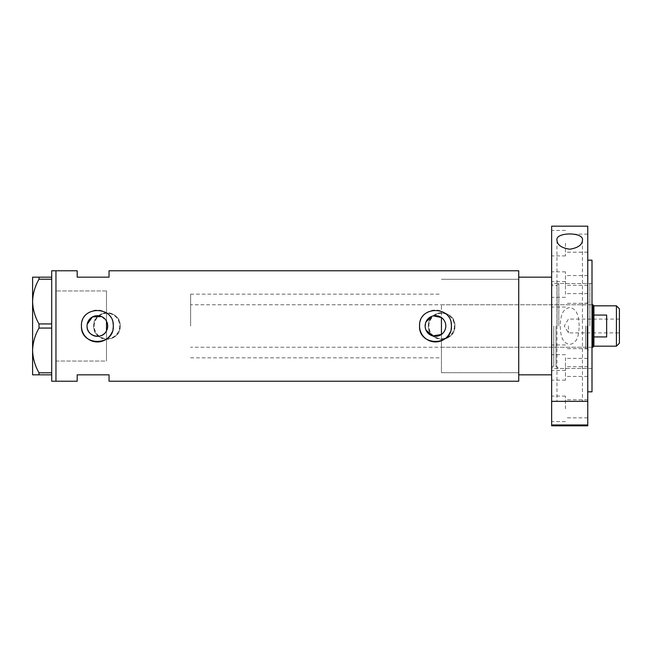 <?xml version="1.0" encoding="UTF-8"?>
<svg xmlns="http://www.w3.org/2000/svg" width="652" height="652" viewBox="0 0 652 652"><rect width="100%" height="100%" fill="white"/><g stroke="black" fill="none" stroke-linecap="round" stroke-linejoin="round"><path stroke-width="0.49" stroke-dasharray="3.26 2.44" d="M101.614 316.579L106.504 321.167L106.504 294.142L106.504 361.045L106.504 290.955L106.504 357.858L106.504 330.833L106.504 339.048L106.504 330.833L107.026 329.692M441.428 334.452L441.428 317.548M426.009 330.124L425.536 328.804M425.243 327.41L426.009 321.876M107.401 323.506L107.401 328.494M94.19 326A12.747 12.747 0 0 1 106.936 313.253A12.747 12.747 0 0 1 119.675 326A12.747 12.747 0 0 1 106.936 338.747A12.747 12.747 0 0 1 94.19 326A12.747 12.747 0 0 1 106.936 313.253A12.747 12.747 0 0 1 119.675 326A12.747 12.747 0 0 1 106.936 338.747A12.747 12.747 0 0 1 94.19 326M428.894 326A12.747 12.747 0 0 1 441.64 313.253A12.747 12.747 0 0 1 454.379 326A12.747 12.747 0 0 1 441.64 338.747A12.747 12.747 0 0 1 428.894 326A12.747 12.747 0 0 1 441.64 313.253A12.747 12.747 0 0 1 454.379 326A12.747 12.747 0 0 1 441.64 338.747A12.747 12.747 0 0 1 428.894 326M120.204 326C121.036 343.107 92.845 343.139 93.66 326C92.837 308.877 121.027 308.877 120.204 326A13.276 13.276 0 0 1 106.936 339.276A13.276 13.276 0 0 1 93.66 326A13.276 13.276 0 0 1 106.936 312.724A13.276 13.276 0 0 1 120.204 326M454.917 326C455.74 343.107 427.557 343.139 428.364 326C427.541 308.877 455.74 308.877 454.917 326A13.276 13.276 0 0 1 441.64 339.276A13.276 13.276 0 0 1 428.364 326A13.276 13.276 0 0 1 441.64 312.724A13.276 13.276 0 0 1 454.917 326M112.079 332.129A15.925 15.925 0 0 0 112.992 329.121M450.182 332.129A15.925 15.925 0 0 0 451.102 329.121M518.731 270.784L518.731 372.724L441.428 372.724L441.428 326L441.428 372.724L518.731 372.724L518.731 326L518.731 381.216M55.958 326L55.958 381.216L55.958 326M106.504 361.045L106.504 339.048L106.504 361.045L55.958 361.045L55.958 290.955L55.958 361.045L106.504 361.045M109.055 270.784L109.055 277.157L77.197 277.157L77.197 270.784M77.197 381.216L77.197 374.843L109.055 374.843L109.055 381.216M518.731 326L518.731 279.276L518.731 326M87.189 324.288L87.042 326M451.102 322.879A15.925 15.925 0 0 0 419.627 324.435M112.992 322.879A15.925 15.925 0 0 0 81.524 324.435M106.504 321.167L107.026 322.3M431.991 316.277L433.344 315.894M106.504 290.955L55.958 290.955L106.504 290.955M51.712 381.216L51.712 326.668L51.712 373.482L51.712 372.789L39.006 372.789L39.006 374.843L32.6 374.843L32.6 350.426C32.812 358.225 34.947 365.682 39.006 372.789M39.006 328.062L51.712 328.062L51.712 278.518L51.712 325.332L51.712 323.938L39.006 323.938L39.006 328.062C34.972 335.055 32.836 342.512 32.6 350.426L32.6 301.574C32.812 309.374 34.947 316.831 39.006 323.938M51.712 277.157L39.006 277.157L39.006 279.211L51.712 279.211L51.712 270.784M51.712 328.062L51.712 372.789M51.712 279.211L51.712 323.938M39.006 279.211C34.972 286.212 32.836 293.669 32.6 301.574L32.6 277.157L39.006 277.157M39.006 374.843L51.712 374.843M589.881 326L589.881 283.522L589.881 326M587.118 326L587.118 348.828L587.118 326M585.635 326L585.635 348.828L585.635 326M557.077 326L557.077 284.859L557.077 326M558.813 326L558.813 283.522L558.813 326M551.649 425.821L551.649 226.179M551.649 277.157L518.731 277.157L518.731 374.843L551.649 374.843M441.428 326L441.428 304.761L441.428 326M619.4 343.205L619.4 308.795M616.425 305.821L616.425 346.179M568.43 326L568.43 332.903L568.43 326M593.915 346.179L593.915 315.063L593.915 336.937L606.653 336.937L606.653 315.063L606.653 336.937L606.653 315.063L593.915 315.063L593.915 305.821M592.855 304.761L592.855 347.239M190.612 326L190.612 294.142L190.612 326M106.504 326L106.504 294.142L106.504 326M593.915 336.937L593.915 315.063M619.4 326L619.4 319.097L619.4 326M551.649 367.41L551.649 380.157L551.649 367.41M565.455 367.41L565.455 380.157L565.455 367.41M551.649 284.59L551.649 271.843L551.649 284.59M565.455 284.59L565.455 271.843L565.455 284.59M551.649 243.172L551.649 255.918L551.649 243.172M565.455 243.172L565.455 255.918L565.455 243.172M551.649 294.305L551.649 281.558L551.649 294.305M565.455 294.305L565.455 281.558L565.455 294.305M551.649 357.695L551.649 370.442L551.649 357.695M565.455 357.695L565.455 370.442L565.455 357.695M551.649 408.828L551.649 396.082L551.649 408.828M565.455 408.828L565.455 396.082L565.455 408.828M579.147 326C578.968 319.024 578.137 308.779 569.701 307.605C561.25 308.828 560.451 318.983 560.255 326C560.451 332.993 561.242 343.139 569.669 344.395C578.153 343.221 578.96 333.025 579.147 326M582.448 240.213L582.448 401.339L556.963 401.339L582.448 401.339M556.963 240.213L556.963 401.339M592 391.836L592 260.164M587.754 425.821L587.754 226.179M587.754 408.828L587.754 399.798L587.754 408.828M587.754 357.695L587.754 366.726L587.754 357.695M587.754 294.305L587.754 285.274L587.754 294.305M587.754 243.172L587.754 252.202L587.754 243.172M587.754 284.59L587.754 275.56L587.754 284.59M587.754 367.41L587.754 376.44L587.754 367.41M587.754 326L587.754 260.164L587.754 326M551.649 326L551.649 368.478L551.649 326M592 326L592 368.478L592 326M556.05 326L556.05 366.351L556.05 326M553.776 326L553.776 366.351L553.776 326M190.612 357.858L441.428 357.858M441.428 279.276L518.731 279.276L441.428 279.276M190.612 294.142L441.428 294.142M585.635 348.828L587.118 348.828L589.881 351.591M441.428 347.239L585.635 347.239M592 283.522L551.649 283.522C552.554 285.47 553.255 286.179 553.776 285.649L556.05 285.649L558.813 283.522L589.881 283.522M592 368.478L551.649 368.478C552.562 366.514 553.271 365.805 553.776 366.351L556.05 366.351L558.813 368.478L589.881 368.478M585.635 303.172L587.118 303.172L589.881 300.409M441.428 304.761L585.635 304.761M619.4 319.097L568.43 319.097L564.282 326L568.43 332.903L619.4 332.903M592 304.761L190.612 304.761M592 347.239L190.612 347.239M565.455 354.672L551.649 354.672M565.455 271.843L551.649 271.843M565.455 230.433L551.649 230.433M565.455 281.558L551.649 281.558M565.455 344.957L551.649 344.957M565.455 396.082L551.649 396.082M587.754 399.798L565.455 399.798M587.754 348.673L565.455 348.673M587.754 285.274L565.455 285.274M587.754 234.149L565.455 234.149M587.754 275.56L565.455 275.56M587.754 358.388L565.455 358.388M587.754 376.44L565.455 376.44M587.754 293.612L565.455 293.612M587.754 252.202L565.455 252.202M587.754 303.327L565.455 303.327M587.754 366.726L565.455 366.726M587.754 417.851L565.455 417.851M565.455 421.567L551.649 421.567M565.455 370.442L551.649 370.442M565.455 307.043L551.649 307.043M565.455 255.918L551.649 255.918M565.455 297.328L551.649 297.328M565.455 380.157L551.649 380.157"/><path stroke-width="0.98" d="M433.344 315.894L441.428 317.548C444.257 319.651 445.723 322.463 445.813 326A10.334 10.334 0 0 0 435.479 315.666A10.334 10.334 0 0 0 425.145 326A10.334 10.334 0 0 0 435.479 336.334A10.334 10.334 0 0 0 445.813 326C445.715 329.537 444.257 332.357 441.428 334.452L432.667 335.943L426.009 330.124M425.536 328.804L425.243 327.41M107.401 328.494L107.026 329.692M87.042 326A10.334 10.334 0 0 0 97.376 336.334A10.334 10.334 0 0 0 107.71 326A10.334 10.334 0 0 0 97.376 315.666A10.334 10.334 0 0 0 87.042 326C86.431 336.416 102.209 340.262 106.504 330.833L106.504 321.167M81.524 324.435A15.925 15.925 0 0 0 81.443 326C80.457 346.538 114.287 346.562 113.301 326C114.296 305.446 80.457 305.454 81.443 326A15.925 15.925 0 0 0 112.079 332.129M112.992 329.121A15.925 15.925 0 0 0 112.992 322.879M419.627 324.435A15.925 15.925 0 0 0 419.554 326C418.56 346.538 452.39 346.562 451.412 326C452.398 305.446 418.56 305.454 419.554 326A15.925 15.925 0 0 0 450.182 332.129M451.102 329.121A15.925 15.925 0 0 0 451.102 322.879M51.712 277.157L51.712 279.211L39.006 279.211L39.006 277.157L51.712 277.157L51.712 270.784L55.958 270.784L55.958 381.216L55.958 270.784L77.197 270.784L77.197 277.157L109.055 277.157L109.055 270.784L518.731 270.784L518.731 374.843L551.649 374.843M51.712 374.843L39.006 374.843L39.006 372.789L51.712 372.789L51.712 381.216L77.197 381.216L77.197 374.843L109.055 374.843L109.055 381.216L518.731 381.216L518.731 277.157L551.649 277.157M101.614 316.579L92.486 316.896L87.189 324.288M107.026 322.3L107.401 323.506M426.009 321.876L431.991 316.277M51.712 323.938L51.712 328.062L39.006 328.062L39.006 323.938L51.712 323.938L51.712 279.211M51.712 372.789L51.712 328.062M39.006 372.789C34.972 365.788 32.836 358.331 32.6 350.426L32.6 374.843L39.006 374.843M39.006 323.938C34.972 316.945 32.836 309.488 32.6 301.574L32.6 350.426C32.812 342.626 34.947 335.169 39.006 328.062M39.006 277.157L32.6 277.157L32.6 301.574C32.812 293.775 34.947 286.318 39.006 279.211M441.428 334.452L441.428 317.548M616.425 305.821L619.4 308.795L619.4 343.205L616.425 346.179L616.425 305.821L593.915 305.821L593.915 346.179L592.855 347.239L592.855 304.761L592 304.761M593.915 336.937L606.653 336.937L606.653 315.063L593.915 315.063M587.754 424.974L587.754 401.339L551.649 401.339L587.754 401.339L587.754 226.179L551.649 226.179L551.649 424.974L587.754 424.974L587.754 425.821L551.649 425.821L551.649 424.974M556.963 240.213C555.17 231.908 584.151 231.851 582.448 240.213C582.179 244.916 577.941 247.915 569.742 249.211C561.502 247.947 557.248 244.948 556.963 240.213M587.754 260.164L592 260.164L592 391.836L587.754 391.836M593.915 305.821L592.855 304.761M592.855 347.239L592 347.239M616.425 346.179L593.915 346.179"/></g></svg>
